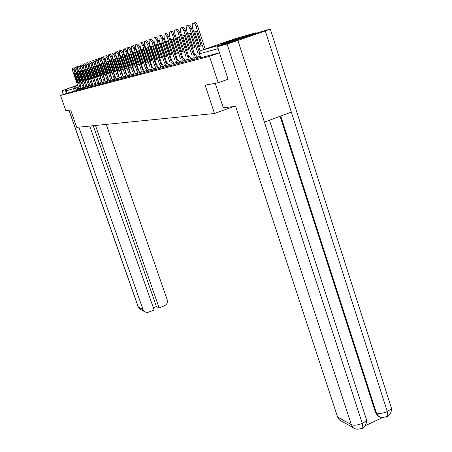 <?xml version="1.0" encoding="UTF-8"?>
<svg xmlns="http://www.w3.org/2000/svg" width="452" height="452" viewBox="0 0 452 452"><rect width="100%" height="100%" fill="white"/><g stroke="black" fill="none" stroke-linecap="round" stroke-linejoin="round"><path stroke-width="0.68" d="M193.953 58.048L194.4 59.393L197.631 58.364L197.179 57.003L193.948 58.037L194.083 56.24L195.563 54.748L197.179 57.003L200.112 55.986M187.896 59.681L188.337 61.003L191.495 59.997L191.055 58.658L187.896 59.67L188.026 57.896L189.478 56.444L191.055 58.658L193.874 57.681M182.484 62.557L185.58 61.568L185.139 60.257L182.049 61.246L182.484 62.557M176.41 62.783L176.834 64.06L179.862 63.088L179.433 61.8L176.404 62.771L176.529 61.037L177.93 59.653L179.433 61.8L181.975 60.918M170.958 64.252L171.376 65.506L174.342 64.557L173.918 63.286L170.952 64.24L171.071 62.534L172.455 61.173L173.918 63.286L176.331 62.449M165.686 65.67L166.099 66.907L169.003 65.975L168.585 64.726L165.681 65.664L165.794 63.975L167.155 62.647L168.585 64.726L170.879 63.935M160.991 68.263L163.839 67.348L163.426 66.122L160.579 67.037L160.991 68.263M156.053 69.574L158.844 68.676L158.437 67.472L155.646 68.371L156.053 69.574M151.267 70.845L154.008 69.964L153.607 68.777L150.866 69.659L151.267 70.845M146.239 70.913L146.629 72.071L149.318 71.207L148.923 70.037L146.233 70.907L146.341 69.309L147.612 68.077L148.923 70.037L150.798 69.388M142.137 73.269L144.776 72.416L144.386 71.263L141.747 72.122L142.137 73.269M137.397 73.297L137.781 74.422L140.369 73.586L139.984 72.456L137.397 73.292L137.493 71.732L138.73 70.552L139.984 72.456L141.685 71.868M133.549 75.546L136.092 74.721L135.713 73.608L133.17 74.433L133.549 75.546M129.504 76.608L131.944 75.823L131.572 74.727L129.074 75.54L129.447 76.637M125.52 77.665L127.916 76.896L127.543 75.812L125.091 76.614L125.458 77.693M121.644 78.693L124.001 77.936L123.633 76.868L121.221 77.654L121.588 78.721M117.876 79.693L120.198 78.947L119.836 77.897L117.463 78.671L117.825 79.716M114.215 80.665L116.497 79.931L116.141 78.897L113.808 79.654L114.164 80.688M110.655 81.609L112.904 80.885L112.548 79.863L110.254 80.614L110.604 81.637M107.192 82.53L109.401 81.818L109.056 80.812L106.796 81.546L107.141 82.552M103.819 83.428L105.994 82.722L105.649 81.727L103.429 82.456L103.774 83.445M100.53 84.298L102.677 83.603L102.338 82.626L100.152 83.337L100.491 84.321M97.333 85.145L99.446 84.462L99.112 83.496L96.954 84.202L97.293 85.168M94.214 85.976L96.299 85.304L95.965 84.343L93.841 85.038L94.174 85.993M91.174 86.784L93.231 86.117L92.903 85.174L90.812 85.857L91.14 86.801M88.213 87.569L90.236 86.914L89.914 85.982L87.852 86.654L88.948 84.388L89.914 85.982L90.762 85.688M85.321 88.338L87.321 87.688L86.999 86.767L84.965 87.434L85.287 88.355M82.501 89.084L84.473 88.445L84.151 87.535L82.151 88.191L82.467 89.1M79.75 89.812L81.693 89.185L81.377 88.287L79.405 88.931L79.716 89.829M77.066 90.524L78.981 89.903L78.671 89.016L76.721 89.654L77.032 90.541M77.654 85.23L74.41 86.394L77.693 85.338M240.272 37.669L220.926 44.262L240.272 37.669M218.192 82.761L209.479 56.325L60.5 95.462L65.902 110.768L70.602 109.904L76.75 127.357L214.497 113.497L205.106 85.168L218.192 82.761L228.203 79.19M257.273 32.945L255.442 32.838L220.723 44.85L219.299 46.093M219.553 52.816L209.479 56.325M76.976 90.383L76.331 90.609L75.467 88.134L66.325 90.779L67.286 88.716L77.631 85.162M66.325 90.779L67.162 93.163L60.5 95.462M200.564 57.347L197.631 58.364M194.281 59.031L191.495 59.997M188.218 60.653L185.58 61.568M182.371 62.218L179.862 63.088M176.726 63.726L174.342 64.557M171.268 65.19L169.003 65.975M165.997 66.602L163.839 67.348M160.895 67.964L158.844 68.676M155.957 69.286L154.008 69.964M151.171 70.563L149.318 71.207M146.538 71.806L144.776 72.416M142.047 73.004L140.369 73.586M137.69 74.168L136.092 74.721M133.464 75.298L131.944 75.823M129.362 76.394L127.916 76.896M125.379 77.461L124.001 77.936M121.509 78.495L120.198 78.947M117.752 79.501L116.497 79.931M114.09 80.479L112.904 80.885M110.537 81.428L109.401 81.818M107.073 82.349L105.994 82.722M103.706 83.253L102.677 83.603M100.423 84.128L99.446 84.462M97.225 84.982L96.299 85.304M94.112 85.812L93.231 86.117M91.078 86.62L90.236 86.914M88.117 87.411L87.321 87.688M85.23 88.185L84.473 88.445M82.411 88.937L81.693 89.185M79.659 89.671L78.981 89.903M233.401 106.604L214.497 113.497M219.531 52.748L200.688 57.726L199.4 53.839M67.162 93.163L76.331 90.609M79.863 86.773L74.134 70.388L72.789 68.156L72.247 68.382L72.653 70.924L78.377 87.287M74.744 73.292L74.105 73.173L73.975 73.557L77.23 82.869L77.885 82.998L74.744 73.292M80.88 86.428L75.156 70.043L73.806 67.811L72.789 68.156M77.998 82.603L77.23 82.869M74.744 73.297L73.975 73.557M78.857 127.148L143.03 309.626L144.787 311.874L147.459 312.541L154.138 310.021L89.739 126.051M63.365 94.474L62.054 90.75L66.664 89.123M62.054 90.75L66.427 89.445M153.358 307.789L156.432 306.524L159.177 307.948L164.455 305.778C166.929 304.456 167.839 302.433 167.183 299.71L106.248 124.39M159.177 307.948L95.462 125.475M65.235 89.852L66.478 93.4M156.432 306.524L93.225 125.701M215.22 83.304L223.288 107.757L235.633 106.35L337.593 417.055L351.328 424.637L227.062 44.002L217.548 46.697L228.068 79.241M227.062 44.002L237.888 40.443L264.414 122.113L291.331 112.107L265.324 30.939L237.888 40.443M265.324 30.939L269.748 29.222L259.267 32.256L217.548 46.697M364.9 425.869L382.358 417.659M342.107 421.484L339.463 420.015L337.593 417.055M380.335 417.066L377.612 415.682L375.533 412.473L280.087 116.288M375.533 412.473L376.38 412.902L378.465 416.111L377.612 415.682M280.748 116.04L376.38 412.902C379.149 413.885 382.787 413.444 387.296 411.58L387.867 416.026L387.166 417.123L385.935 417.015M339.463 420.015L353.244 427.677L351.328 424.637C354.023 425.682 357.662 425.253 362.244 423.343L362.871 427.784L362.216 428.875L361.012 428.739M82.575 86.021L76.783 69.438L75.416 67.173L74.862 67.41L75.264 69.981L81.049 86.547M77.394 72.376L76.738 72.258L76.608 72.648L79.897 82.072L80.569 82.196L77.394 72.376L76.608 72.648M83.597 85.665L77.817 69.088L76.445 66.828L75.416 67.173M80.688 81.801L79.897 82.072M85.349 85.247L79.495 68.461L78.106 66.173L77.535 66.41L77.942 69.02L83.79 85.784M80.111 71.439L79.439 71.326L79.303 71.715L82.631 81.253L83.321 81.377L80.111 71.439L79.303 71.715M86.388 84.891L80.541 68.105L79.151 65.822L78.106 66.173M83.439 80.976L82.631 81.253M88.196 84.456L82.275 67.461L80.863 65.144L80.281 65.393L80.682 68.032L86.598 85.004M82.891 70.472L82.202 70.365L82.066 70.761L85.428 80.416L86.134 80.535L82.891 70.472L82.066 70.761M89.247 84.095L83.332 67.099L81.919 64.789L80.863 65.144M86.253 80.134L85.428 80.416M91.112 83.643L85.129 66.433L83.688 64.094L83.089 64.348L83.49 67.02L89.473 84.208M85.744 69.489L85.038 69.382L84.897 69.783L88.298 79.558L89.021 79.671L85.744 69.489L84.897 69.783M107.926 77.772L107.627 77.857M107.644 77.908L107.938 77.806M92.174 83.275L86.196 66.071L84.756 63.732L83.688 64.094M89.146 79.264L88.298 79.558M94.101 82.812L88.05 65.382L86.586 63.014L85.97 63.274L86.372 65.981L92.423 83.388M88.665 68.478L87.942 68.376L87.795 68.777L91.236 78.676L91.982 78.789L88.665 68.478L87.795 68.777M111.361 76.795L111.039 76.891M111.051 76.93L111.367 76.823M95.174 82.439L89.129 65.015L87.665 62.647L86.586 63.014M92.106 78.377L91.236 78.676M97.169 81.959L91.044 64.303L89.558 61.907L88.925 62.178L89.326 64.918L95.445 82.552M91.666 67.438L90.92 67.342L90.773 67.749L94.248 77.772L95.016 77.88L91.666 67.438L90.773 67.749M114.554 75.925L114.893 75.806L114.542 75.896M98.253 81.58L92.135 63.93L90.649 61.54L89.558 61.907M95.14 77.467L94.248 77.772M100.31 81.083L94.118 63.195L92.603 60.771L91.954 61.048L92.355 63.828L98.542 81.688M94.739 66.376L93.971 66.286L93.824 66.693L97.344 76.851L98.129 76.947L94.739 66.376L93.824 66.693M118.147 74.891L118.424 74.795L118.141 74.874M101.412 80.705L95.225 62.817L93.711 60.398L92.603 60.771M98.253 76.535L97.344 76.851M103.536 80.185L97.27 62.06L95.734 59.607L95.061 59.89L95.462 62.709L101.723 80.806M97.892 65.286L97.107 65.201L96.954 65.608L100.513 75.902L101.321 75.992L97.892 65.286L96.954 65.608M104.655 79.801L98.389 61.681L96.852 59.229L95.734 59.607M101.451 75.58L100.513 75.902M106.853 79.264L100.508 60.89L98.943 58.41L98.253 58.703L98.649 61.562L104.988 79.902M101.129 64.161L100.321 64.082L100.169 64.495L103.768 74.925L104.598 75.015L101.129 64.161L100.169 64.495M107.977 78.874L101.643 60.506L100.073 58.025L98.943 58.41M104.734 74.597L103.768 74.925M110.254 78.315L103.836 59.698L102.242 57.184L101.53 57.489L101.926 60.382L108.339 78.976M104.457 63.014L103.627 62.941L103.468 63.353L107.113 73.925L107.966 74.004L104.457 63.014L103.468 63.353M111.395 77.919L104.983 59.308L103.384 56.794L102.242 57.184M108.101 73.586L107.113 73.925M113.746 77.343L107.248 58.466L105.627 55.918L104.892 56.234L105.288 59.172L111.78 78.021M107.87 61.834L107.017 61.766L106.858 62.184L110.548 72.896L111.424 72.97L107.87 61.834M130.057 71.569L129.588 71.704L130.046 71.54M114.904 76.942L108.412 58.071L106.785 55.528L105.627 55.918M111.559 72.546L110.548 72.896M107.875 61.839L106.858 62.184M117.339 76.343L110.757 57.201L109.107 54.624L108.35 54.952L108.746 57.924L115.316 77.038M111.384 60.619L110.503 60.557L110.339 60.98L114.073 71.84L114.977 71.908L111.384 60.619L110.339 60.98M133.611 70.54L134.103 70.371M134.12 70.422L133.622 70.563M118.509 75.936L111.938 56.799L110.282 54.229L109.107 54.624M115.119 71.484L114.073 71.84M121.029 75.314L114.367 55.901L112.684 53.291L111.91 53.63L112.299 56.647L118.955 76.032M114.994 59.37L114.085 59.319L113.915 59.737L117.701 70.755L118.633 70.811L114.994 59.37L113.915 59.737M138.284 69.173L137.758 69.354M138.306 69.235L137.77 69.388M122.215 74.908L115.559 55.5L113.876 52.89L112.684 53.291M118.774 70.388L117.701 70.755M124.825 74.258L118.079 54.562L116.362 51.918L115.559 52.268L115.949 55.33L122.69 74.992M118.701 58.082L117.763 58.042L117.599 58.466L121.43 69.636L122.39 69.687L118.701 58.082L117.599 58.466M142.595 67.947L142.03 68.128M142.617 68.015L142.047 68.179M126.023 73.845L119.288 54.155L117.571 51.511L116.362 51.918M122.532 69.258L121.43 69.636M128.73 73.173L121.899 53.189L120.147 50.511L119.322 50.873L119.707 53.98L126.532 73.93M122.52 56.76L121.554 56.732L121.385 57.155L125.26 68.489L126.255 68.529L122.52 56.76M147.041 66.693L146.425 66.862M147.064 66.76L146.454 66.93M129.944 72.749L123.125 52.777L121.368 50.099L120.147 50.511M126.396 68.099L125.26 68.489M122.526 56.771L121.385 57.155M132.747 72.054L125.831 51.777L124.046 49.059L123.187 49.432L123.571 52.585L130.487 72.834M126.453 55.404L125.453 55.381L125.283 55.805L129.21 67.308L130.238 67.337L126.453 55.404L125.283 55.805M151.623 65.393L150.968 65.58M151.652 65.461L150.991 65.647M133.984 71.625L127.068 51.353L125.283 48.641L124.046 49.059M130.379 66.907L129.21 67.308M136.888 70.902L129.877 50.319L128.052 47.567L127.17 47.952L127.554 51.155L134.56 71.704M130.498 54.003L129.464 53.997L129.289 54.421L133.272 66.094L134.334 66.111L130.498 54.003L129.289 54.421M156.352 64.054L155.657 64.252M156.239 64.218L155.68 64.32M138.137 70.467L131.131 49.889L129.312 47.138L128.052 47.567M134.476 65.681L133.272 66.094M141.148 69.715L134.046 48.816L132.187 46.025L131.278 46.426L131.651 49.675L138.753 70.54M134.668 52.562L133.6 52.568L133.425 52.991L137.453 64.839L138.555 64.845L134.668 52.562L133.425 52.991M161.234 62.67L160.488 62.879M160.754 62.884L161.251 62.709M142.42 69.275L135.323 48.381L133.459 45.595L132.187 46.025M138.696 64.416L137.453 64.839M145.544 68.489L138.34 47.268L136.442 44.437L135.504 44.855L135.877 48.155L143.069 69.348M138.962 51.076L137.86 51.093L137.679 51.517L141.764 63.551L142.9 63.54L138.962 51.076L137.679 51.517M166.279 61.24L165.483 61.466M165.505 61.534L166.285 61.263M146.827 68.049L139.634 46.827L137.736 44.002L136.442 44.437M143.047 63.11L141.764 63.551M150.07 67.229L142.775 45.669L140.832 42.804L139.86 43.239L140.227 46.59L147.533 68.133M143.391 49.539L142.25 49.573L142.069 49.997L146.211 62.218L147.386 62.195L143.391 49.539M170.658 60.054L171.489 59.766L170.641 60.003M151.375 66.777L144.086 45.228L142.143 42.364L140.832 42.804M143.38 49.534L147.51 61.771L146.211 62.218M143.374 49.556L142.069 49.997M154.742 65.93L147.346 44.025L145.363 41.115L144.352 41.567L144.719 44.968L152.132 66.896M147.957 47.963L146.776 48.008L146.595 48.432L150.793 60.85L152.013 60.805L147.957 47.963M175.981 58.523L176.5 58.348L175.969 58.494M156.07 65.472L148.674 43.573L146.691 40.669L145.363 41.115M147.928 47.94L152.109 60.393L150.793 60.85M147.917 47.985L146.595 48.432M159.567 64.591L152.064 42.324L150.036 39.375L148.99 39.844L149.352 43.302L156.872 65.591M152.674 46.33L151.448 46.398L151.267 46.816L155.522 59.432L156.787 59.37L152.674 46.33M160.906 64.122L153.414 41.866L151.386 38.917L150.036 39.375M152.629 46.296L156.861 58.975L155.522 59.432M152.607 46.358L151.267 46.816M164.545 63.201L156.934 40.573L154.861 37.578L153.951 37.917L154.138 41.578L161.771 64.246M157.539 44.646L156.268 44.731L156.087 45.149L160.403 57.969L161.714 57.89L157.539 44.646M165.907 62.732L158.307 40.109L156.228 37.115L154.861 37.578M157.477 44.601L161.76 57.506L160.403 57.969M157.449 44.686L156.087 45.149M169.686 61.771L161.969 38.759L159.85 35.719L158.912 36.07L159.076 39.799L166.822 62.868M162.573 42.906L161.251 43.013L161.07 43.426L165.449 56.46L166.811 56.359L162.573 42.906M188.241 55.104L187.919 55.195L188.235 55.087M171.071 61.291L163.358 38.29L161.24 35.25L159.85 35.719M162.488 42.85L166.828 55.986L165.449 56.46M162.449 42.957L161.07 43.426M175.003 60.291L167.172 36.883L165.003 33.798L164.031 34.16L164.183 37.962L172.048 61.438M167.771 41.104L166.398 41.239L166.217 41.64L170.658 54.901L172.076 54.777L167.771 41.104M194.213 53.415L193.456 53.63L194.196 53.37M176.41 59.805L168.585 36.409L166.409 33.324L165.003 33.798M167.664 41.036L172.059 54.421L170.658 54.901M167.619 41.166L166.217 41.64M180.501 58.76L172.551 34.945C171.777 32.832 171.037 31.793 170.331 31.815L169.121 32.374L169.46 36.058L177.45 59.969M173.144 39.245L171.72 39.403L171.54 39.799L176.048 53.291L177.523 53.138L173.144 39.245M181.93 58.268L173.986 34.459C173.212 32.352 172.472 31.307 171.766 31.329L170.331 31.815M173.02 39.166L177.466 52.799L176.048 53.291M172.963 39.318L171.54 39.799M186.19 57.178L178.122 32.939C177.331 30.792 176.574 29.73 175.845 29.759L174.585 30.34L174.924 34.092L183.043 58.449M178.709 37.318L177.224 37.505L177.048 37.895L181.625 51.618L183.156 51.438L178.709 37.318M187.642 56.675L179.58 32.448C178.794 30.301 178.031 29.239 177.303 29.267L175.845 29.759M178.563 37.228L183.066 51.121L181.625 51.618M178.495 37.403L177.048 37.895M192.083 55.539L183.891 30.866C183.088 28.674 182.309 27.6 181.557 27.634L180.246 28.244L180.574 32.058L188.829 56.884M184.472 35.329L182.924 35.544L182.749 35.923L187.394 49.889L188.992 49.68L184.472 35.329M193.558 55.031L185.371 30.363C184.569 28.177 183.789 27.097 183.037 27.131L181.557 27.634M184.297 35.222L188.857 49.387L187.394 49.889M184.218 35.42L182.749 35.923M198.185 53.839L189.868 28.713C189.049 26.482 188.252 25.391 187.473 25.425L186.111 26.069L186.433 29.951L194.829 55.268M190.439 33.262L188.823 33.51L188.659 33.877L193.371 48.104L195.038 47.855L190.439 33.262M199.388 52.426L191.377 28.199C190.558 25.973 189.761 24.883 188.976 24.922L187.473 25.425M190.241 33.149L194.863 47.59L193.371 48.104M190.151 33.369L188.659 33.877M203.682 49.562L196.066 26.482C195.236 24.21 194.416 23.097 193.609 23.142L192.185 23.815L192.501 27.764L200.185 50.997M196.626 31.12L194.778 31.759L199.569 46.245L201.309 45.957L196.626 31.12M205.208 49.036L197.597 25.962C196.767 23.696 195.948 22.583 195.14 22.628L193.609 23.142M196.405 30.996L201.078 45.725L199.569 46.245M196.298 31.244L194.778 31.759M255.442 32.838L234.096 39.053L201.044 50.477L220.723 44.85M78.326 87.151L75.467 88.134L74.574 86.637L77.761 85.541M67.286 88.716L74.574 86.637L73.58 88.761L74.444 91.231M187.817 59.325L185.139 60.257L183.602 58.076L182.179 59.494L182.049 61.246M165.607 65.365L163.426 66.122L162.031 64.071L160.692 65.376L160.579 67.037M160.511 66.749L158.437 67.472L157.07 65.45L155.754 66.726L155.646 68.371M155.578 68.094L153.607 68.777L152.267 66.783L150.974 68.037L150.866 69.659M146.171 70.648L144.386 71.263L143.103 69.331L141.849 70.54L141.747 72.122M137.329 73.049L135.713 73.608L134.487 71.727L133.17 74.433M133.108 74.196L131.572 74.727L130.368 72.874L129.074 75.54M129.012 75.309L127.543 75.812L126.362 73.987L125.091 76.614M125.029 76.388L123.633 76.868L122.481 75.066L121.221 77.654M121.164 77.439L119.836 77.897L118.701 76.117L117.463 78.671M117.407 78.456L116.141 78.897L115.028 77.139L113.808 79.654M113.751 79.45L112.548 79.863L111.458 78.128L110.254 80.614M110.198 80.411L109.056 80.812L107.983 79.1L106.796 81.546M106.74 81.354L105.649 81.727L104.598 80.038L103.429 82.456M103.378 82.264L102.338 82.626L101.304 80.953L100.152 83.337M100.095 83.157L99.112 83.496L98.095 81.846L96.954 84.202M96.903 84.021L95.965 84.343L94.965 82.716L93.841 85.038M93.796 84.863L92.903 85.174L91.92 83.563L90.812 85.857M87.807 86.49L86.999 86.767L86.044 85.196L84.965 87.434M84.919 87.27L84.151 87.535L83.219 85.982L82.151 88.191M82.106 88.033L81.377 88.287L80.456 86.75L79.405 88.931M79.36 88.778L78.671 89.016L77.761 87.496L76.721 89.654M171.376 59.8L171.054 59.681M176.291 58.404L175.958 58.291M200.807 57.715L199.4 53.828L199.518 52.048M218.18 48.63L199.518 53.811L199.62 51.794L201.01 50.488M75.156 70.043L74.134 70.388M62.144 90.728L63.449 94.445M68.998 110.198L138.329 307.032L143.03 309.626M68.907 110.215L138.165 306.84L139.515 308.823L141.177 309.75M353.244 427.677C355.379 429.626 358.583 429.666 362.866 427.801C365.679 425.773 366.871 423.015 366.442 419.507C366.216 420.795 364.815 422.072 362.244 423.343L264.414 122.113M269.488 120.226L366.109 418.479M291.331 112.107L387.296 411.58L390.709 409.229L391.375 407.936L391.031 406.856M77.817 69.088L76.783 69.438M80.541 68.105L79.495 68.461M83.332 67.099L82.275 67.461M86.196 66.071L85.129 66.433M89.129 65.015L88.05 65.382M92.135 63.93L91.044 64.303M95.225 62.817L94.118 63.195M98.389 61.681L97.27 62.06M101.643 60.506L100.508 60.89M104.983 59.308L103.836 59.698M108.412 58.071L107.248 58.466M111.938 56.799L110.757 57.201M115.559 55.5L114.367 55.901M119.288 54.155L118.079 54.562M123.125 52.777L121.899 53.189M127.068 51.353L125.831 51.777M131.131 49.889L129.877 50.319M135.323 48.381L134.046 48.816M139.634 46.827L138.34 47.268M144.086 45.228L142.775 45.669M148.674 43.573L147.346 44.025M153.414 41.866L152.064 42.324M158.307 40.109L156.934 40.573M163.358 38.29L161.969 38.759M168.585 36.409L167.172 36.883M173.986 34.459L172.551 34.945M179.58 32.448L178.122 32.939M185.371 30.363L183.891 30.866M191.377 28.199L189.868 28.713M197.597 25.962L196.066 26.482M88.174 87.586L87.852 86.66M126.057 72.529L125.605 72.608M129.956 71.523L129.526 71.523M176.862 58.206L176.094 58.291M182.128 56.788L181.438 56.794M97.694 79.23L97.4 79.117M74.405 73.071L74.105 73.173M144.233 311.445L139.515 308.823L138.188 306.897M378.465 416.111C380.211 417.868 383.347 417.846 387.861 416.043C390.596 414.06 391.765 411.36 391.375 407.936L270.285 29.131M77.049 72.156L76.738 72.258M79.761 71.213L79.439 71.326M82.541 70.252L82.202 70.365M85.388 69.263L85.038 69.382M88.304 68.252L87.942 68.376M91.298 67.212L90.92 67.342M94.372 66.15L93.971 66.286M97.525 65.06L97.107 65.201M100.756 63.935L100.321 64.082M104.079 62.783L103.627 62.941M107.491 61.602L107.017 61.766M111 60.387L110.503 60.557M114.605 59.139L114.085 59.319M118.317 57.856L117.763 58.042M122.13 56.534L121.554 56.732M126.063 55.178L125.453 55.381M130.103 53.777L129.464 53.997M134.272 52.336L133.6 52.568M138.566 50.85L137.86 51.093M142.996 49.319L142.25 49.573M147.567 47.742L146.776 48.008M152.284 46.115L151.448 46.398M157.155 44.432L156.268 44.731M162.189 42.697L161.251 43.013M167.393 40.9L166.398 41.239M172.771 39.041L171.72 39.403M178.342 37.126L177.224 37.505M184.117 35.137L182.924 35.544M190.094 33.081L188.823 33.51M196.298 30.945L194.942 31.408"/></g></svg>
